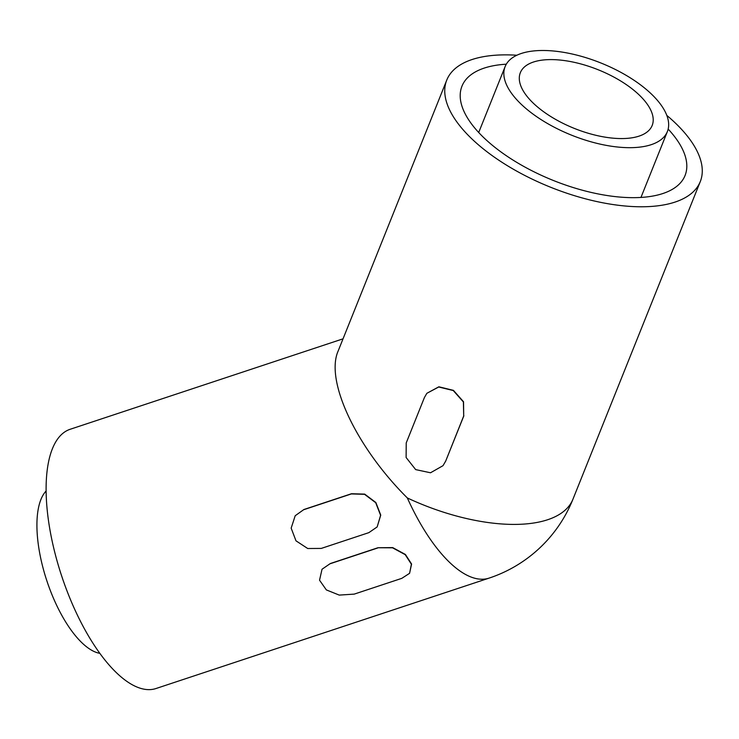 <?xml version="1.0" encoding="UTF-8"?>
<svg xmlns="http://www.w3.org/2000/svg" width="739" height="739" viewBox="0 0 739 739"><rect width="100%" height="100%" fill="white"/><g stroke="black" fill="none" stroke-linecap="round" stroke-linejoin="round"><path stroke-width="1.11" d="M303.775 509.698L351.358 493.929L364.53 494.317L375.698 502.705L380.594 515.305L377.149 526.944L368.835 532.653L321.253 548.421L307.72 548.514L295.988 540.828L291.166 528.136L295.203 515.73L303.932 509.504L295.203 515.73M409.582 573.316L411.586 564.023L405.397 554.462L392.695 547.599L377.934 547.747L392.538 547.811L405.212 554.666L411.392 564.226L409.582 573.316L401.794 578.351L354.212 594.119L339.238 595.098L326.342 589.907L319.534 580.198L322.028 569.242L330.351 563.524L322.028 569.242M377.768 547.959L330.185 563.728M445.506 461.367L443.021 465.672L430.523 472.775L415.678 469.607L406.108 457.496L406.228 442.91L424.417 397.536L426.846 393.314L438.717 386.996L453.266 390.552L463.39 401.961L463.704 415.992L445.663 461.173L443.021 465.672M463.704 415.992L463.547 401.767L453.423 390.349L438.874 386.793L426.846 393.314M343.035 338.832L70.14 429.285A136.539 54.215 -108.3 0 0 58.464 437.885A136.539 54.215 -108.3 0 0 67.582 592.429A136.539 54.215 -108.3 0 0 156.068 688.499L489.135 578.101A136.539 136.539 0 0 0 572.91 499.305L572.91 499.305A136.539 60.875 -158.2 0 1 407.337 497.957C356.346 447.307 325.003 380.816 338.12 351.09L446.781 80.043A136.539 60.875 -158.2 0 1 450.772 73.161A136.539 60.875 -158.2 0 1 516.792 55.231M666.763 115.358A136.539 60.875 -158.2 0 1 700.258 181.655A136.539 60.875 -158.2 0 1 550.869 187.346A136.539 60.875 -158.2 0 1 446.781 80.043M463.861 415.789L445.663 461.173M377.934 547.747L330.351 563.524M377.149 526.944L380.751 515.111L375.855 502.511L364.697 494.114L351.515 493.726L303.932 509.504M668.158 129.076A120.161 53.568 -158.2 0 1 685.044 175.559A120.161 53.568 -158.2 0 1 553.585 180.565A120.161 53.568 -158.2 0 1 461.986 86.14A120.161 53.568 -158.2 0 1 465.496 80.08A120.161 53.568 -158.2 0 1 506.307 64.191M507.693 62.168A87.387 38.964 -158.2 0 1 605.971 65.106A87.387 38.964 -158.2 0 1 667.363 131.597A87.387 38.964 -158.2 0 1 571.755 135.246A87.387 38.964 -158.2 0 1 505.143 66.565A87.387 38.964 -158.2 0 1 507.693 62.168M522.427 69.087A70.999 31.657 -158.2 0 1 602.276 71.471A70.999 31.657 -158.2 0 1 652.158 125.501A70.999 31.657 -158.2 0 1 574.471 128.466A70.999 31.657 -158.2 0 1 520.348 72.662A70.999 31.657 -158.2 0 1 522.427 69.087M99.876 653.35A87.387 34.696 -108.3 0 1 47.545 582.868A87.387 34.696 -108.3 0 1 44.83 492.488A87.387 34.696 -108.3 0 1 46.077 491.038M489.135 578.101A136.539 54.215 -108.3 0 1 407.337 497.957M572.91 499.305L700.258 181.655M640.944 197.489L667.363 131.597M478.724 132.457L505.143 66.565"/></g></svg>
